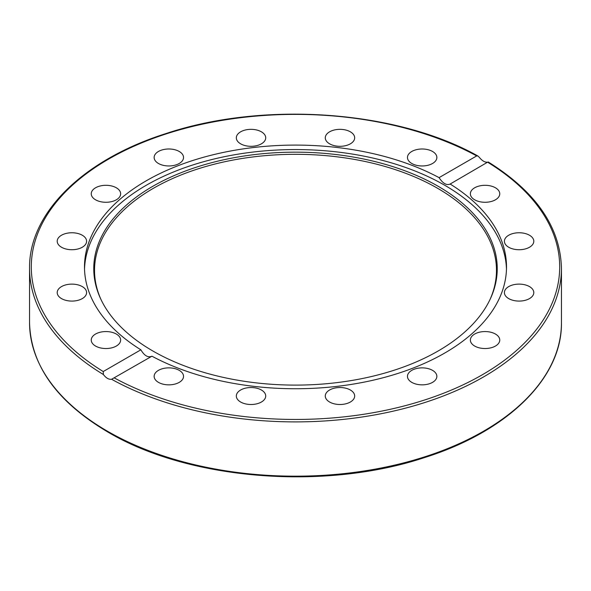 <?xml version="1.0" encoding="UTF-8"?>
<svg xmlns="http://www.w3.org/2000/svg" width="591" height="591" viewBox="0 0 591 591"><rect width="100%" height="100%" fill="white"/><g stroke="black" fill="none" stroke-linecap="round" stroke-linejoin="round"><path stroke-width="0.89" d="M140.865 349.813C144.418 355.782 148.112 357.917 151.931 356.196L111.596 379.267C108.796 379.621 106.062 378.041 103.388 374.524L103.233 371.54L140.865 349.813A211.009 121.827 180 0 1 84.491 266.918A211.009 121.827 180 0 1 146.295 180.772A211.009 121.827 180 0 1 439.069 177.64L476.701 155.913L477.912 156.009L479.404 157.435C482.204 160.885 484.938 162.459 487.612 162.17L449.862 184.207M84.528 269.156A211.009 121.827 180 0 1 146.295 185.249A211.009 121.827 180 0 1 374.458 158.418A211.009 121.827 180 0 1 506.472 269.156M151.931 356.196A211.009 121.827 180 0 0 379.85 378.587A211.009 121.827 180 0 0 506.509 266.918A211.009 121.827 180 0 0 450.135 184.03C446.582 185.596 442.888 183.461 439.069 177.64M325.279 396.014A14.694 8.488 180 0 1 339.98 387.526A14.694 8.488 180 0 1 354.674 396.014A14.694 8.488 180 0 1 339.98 404.503A14.694 8.488 180 0 1 325.279 396.014M237.442 392.764A14.694 8.488 180 0 1 253.894 387.696A14.694 8.488 180 0 1 265.721 396.022A14.694 8.488 180 0 1 264.598 399.265A14.694 8.488 180 0 1 248.154 404.34A14.694 8.488 180 0 1 236.326 396.014A14.694 8.488 180 0 1 237.442 392.764M158.447 370.358A14.694 8.488 180 0 1 174.463 368.518A14.694 8.488 180 0 1 183.535 376.364A14.694 8.488 180 0 1 179.236 382.362A14.694 8.488 180 0 1 163.212 384.202A14.694 8.488 180 0 1 154.14 376.364A14.694 8.488 180 0 1 158.447 370.358M490.685 201.634A14.694 8.488 180 0 1 470.362 193.796A14.694 8.488 180 0 1 479.434 185.951A14.694 8.488 180 0 1 499.757 193.789A14.694 8.488 180 0 1 490.685 201.634M519.105 249.727A14.694 8.488 180 0 1 504.404 241.239A14.694 8.488 180 0 1 519.105 232.758A14.694 8.488 180 0 1 533.799 241.239A14.694 8.488 180 0 1 519.105 249.727M513.476 300.435A14.694 8.488 180 0 1 504.404 292.597A14.694 8.488 180 0 1 524.727 284.759A14.694 8.488 180 0 1 533.799 292.597A14.694 8.488 180 0 1 513.476 300.435M408.58 379.607A14.694 8.488 180 0 1 407.465 376.364A14.694 8.488 180 0 1 419.292 368.038A14.694 8.488 180 0 1 435.737 373.113A14.694 8.488 180 0 1 436.86 376.356A14.694 8.488 180 0 1 425.032 384.682A14.694 8.488 180 0 1 408.58 379.607M474.669 346.045A14.694 8.488 180 0 1 470.362 340.047A14.694 8.488 180 0 1 479.434 332.208A14.694 8.488 180 0 1 495.45 334.048A14.694 8.488 180 0 1 499.757 340.047A14.694 8.488 180 0 1 490.685 347.885A14.694 8.488 180 0 1 474.669 346.045M487.612 162.17L487.767 162.303A264.199 152.537 180 0 1 482.315 374.775A264.199 152.537 180 0 1 114.299 377.922M111.566 347.885A14.694 8.488 180 0 1 91.243 340.047A14.694 8.488 180 0 1 100.315 332.208A14.694 8.488 180 0 1 120.638 340.047A14.694 8.488 180 0 1 111.566 347.885M71.895 301.085A14.694 8.488 180 0 1 57.201 292.597A14.694 8.488 180 0 1 71.895 284.116A14.694 8.488 180 0 1 86.596 292.597A14.694 8.488 180 0 1 71.895 301.085M66.273 249.077A14.694 8.488 180 0 1 57.201 241.239A14.694 8.488 180 0 1 77.524 233.401A14.694 8.488 180 0 1 86.596 241.239A14.694 8.488 180 0 1 66.273 249.077M95.55 199.795A14.694 8.488 180 0 1 91.243 193.789A14.694 8.488 180 0 1 100.315 185.951A14.694 8.488 180 0 1 116.331 187.79A14.694 8.488 180 0 1 120.638 193.796A14.694 8.488 180 0 1 111.566 201.634A14.694 8.488 180 0 1 95.55 199.795M155.263 160.722A14.694 8.488 180 0 1 154.14 157.479A14.694 8.488 180 0 1 165.968 149.154A14.694 8.488 180 0 1 182.42 154.229A14.694 8.488 180 0 1 183.535 157.479A14.694 8.488 180 0 1 171.708 165.798A14.694 8.488 180 0 1 155.263 160.722M236.326 137.821A14.694 8.488 180 0 1 251.02 129.34A14.694 8.488 180 0 1 265.721 137.821A14.694 8.488 180 0 1 251.02 146.309A14.694 8.488 180 0 1 236.326 137.821M326.402 134.578A14.694 8.488 180 0 1 342.846 129.503A14.694 8.488 180 0 1 354.674 137.821A14.694 8.488 180 0 1 353.558 141.072A14.694 8.488 180 0 1 337.106 146.147A14.694 8.488 180 0 1 325.279 137.821A14.694 8.488 180 0 1 326.402 134.578M411.764 151.481A14.694 8.488 180 0 1 427.788 149.641A14.694 8.488 180 0 1 436.86 157.479A14.694 8.488 180 0 1 432.553 163.478A14.694 8.488 180 0 1 416.537 165.317A14.694 8.488 180 0 1 407.465 157.479A14.694 8.488 180 0 1 411.764 151.481M152.847 186.276A201.738 116.471 180 0 1 396.236 167.726A201.738 116.471 180 0 1 490.441 298.61A201.738 116.471 180 0 1 295.5 385.103A201.738 116.471 180 0 1 100.559 298.61A201.738 116.471 180 0 1 152.847 186.276M100.935 299.408A200.97 116.028 180 0 1 153.394 188.3A200.97 116.028 180 0 1 395.231 169.61A200.97 116.028 180 0 1 490.065 299.408M111.596 379.267A265.95 153.542 0 0 0 399.952 409.556A265.95 153.542 0 0 0 561.45 268.351C560.423 227.291 536.044 191.846 488.306 162.008M107.444 431.208A265.95 153.542 180 0 1 29.55 322.634C30.725 365.304 56.81 401.762 107.806 432.006C188.226 479.914 324.067 490.914 424.109 457.715C507.388 431.652 562.285 378.114 561.45 322.634A265.95 153.542 180 0 1 397.278 464.489A265.95 153.542 180 0 1 107.444 431.208M29.55 322.634L29.55 268.351A265.95 153.542 0 0 0 103.388 374.524M103.233 371.54A264.199 152.537 180 0 1 108.685 159.06A264.199 152.537 180 0 1 476.701 155.913M561.45 322.634L561.45 268.351M477.912 156.009C396.738 110.325 263.859 100.81 165.923 133.581C83.168 159.74 28.73 213.092 29.55 268.351"/></g></svg>
